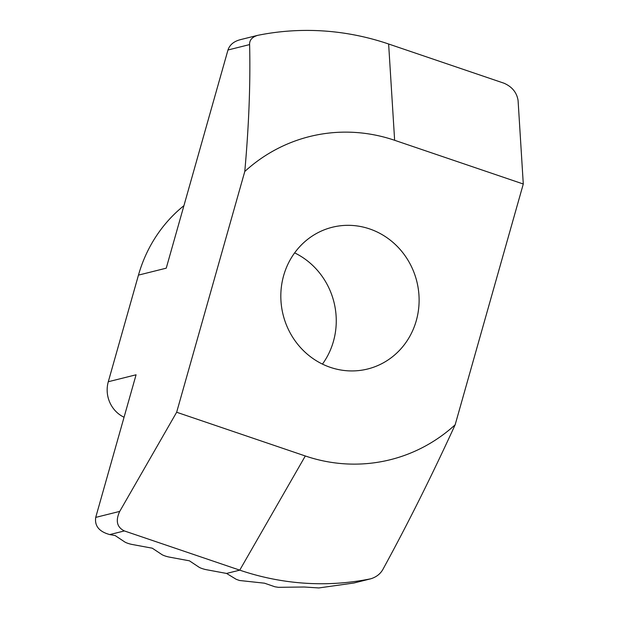 <?xml version="1.0" encoding="UTF-8"?>
<svg xmlns="http://www.w3.org/2000/svg" width="619" height="619" viewBox="0 0 619 619"><rect width="100%" height="100%" fill="white"/><g stroke="black" fill="none" stroke-linecap="round" stroke-linejoin="round"><path stroke-width="0.93" d="M124.713 541.927A5.842 1.006 -164.2 0 0 127.916 543.343A5.842 1.006 -164.2 0 0 132.218 544.48L152.297 548.202L161.853 554.547A5.842 1.006 -164.2 0 0 165.049 555.963A5.842 1.006 -164.2 0 0 169.358 557.1L189.429 560.822L198.985 567.174A5.842 1.006 -164.2 0 0 202.189 568.582A5.842 1.006 -164.2 0 0 206.491 569.72L226.569 573.442L236.257 579.338L239.53 580.49L264.514 583.191L274.859 586.766L278.302 587.323L304.146 587.005L318.831 587.949L353.952 582.997L370.82 578.78A277.567 261.806 -104 0 1 239.746 570.145L124.365 530.932L109.764 534.576L115.157 535.574L124.713 541.927M294.644 252.877A73.042 68.895 -104 0 1 322.445 364.096M369.558 228.898A73.042 68.895 -104 0 1 419.109 301.159A73.042 68.895 -104 0 1 367.678 368.994A73.042 68.895 -104 0 1 330.376 367.361A73.042 68.895 -104 0 1 280.825 295.101A73.042 68.895 -104 0 1 332.256 227.266A73.042 68.895 -104 0 1 369.558 228.898M227.978 49.992L166.24 268.174L138.463 275.115L108.294 381.73L136.072 374.789L95.713 517.399L119.722 511.402L176.655 412.246L244.784 171.478C248.915 125.409 250.525 83.108 249.612 44.583L227.978 49.992C229.75 44.707 233.99 41.241 240.69 39.593M239.963 39.763L257.566 35.376A277.567 261.806 -104 0 1 388.631 44.003L504.021 83.217C512.068 86.745 516.757 92.471 518.072 100.394L523.287 184.013L455.151 424.789C431.853 475.647 407.952 523.519 383.44 568.404C380.902 573.496 376.692 576.954 370.82 578.78L353.952 582.997M176.655 412.246L305.306 455.979A166.542 157.087 76 0 0 455.151 424.789M523.287 184.013L394.636 140.289A166.542 157.087 76 0 0 244.784 171.478M109.764 534.576C99.179 531.69 94.498 525.964 95.713 517.399M183.928 205.67A141.705 133.658 76 0 0 138.463 275.115M124.055 417.252A29.217 27.561 -104 0 1 108.294 381.73M119.722 511.402C115.366 520.749 116.914 527.256 124.365 530.932M257.566 35.376C252.041 37.109 249.395 40.173 249.612 44.583M226.569 573.442L239.746 570.145L305.306 455.979M394.636 140.289L388.631 44.003"/></g></svg>
